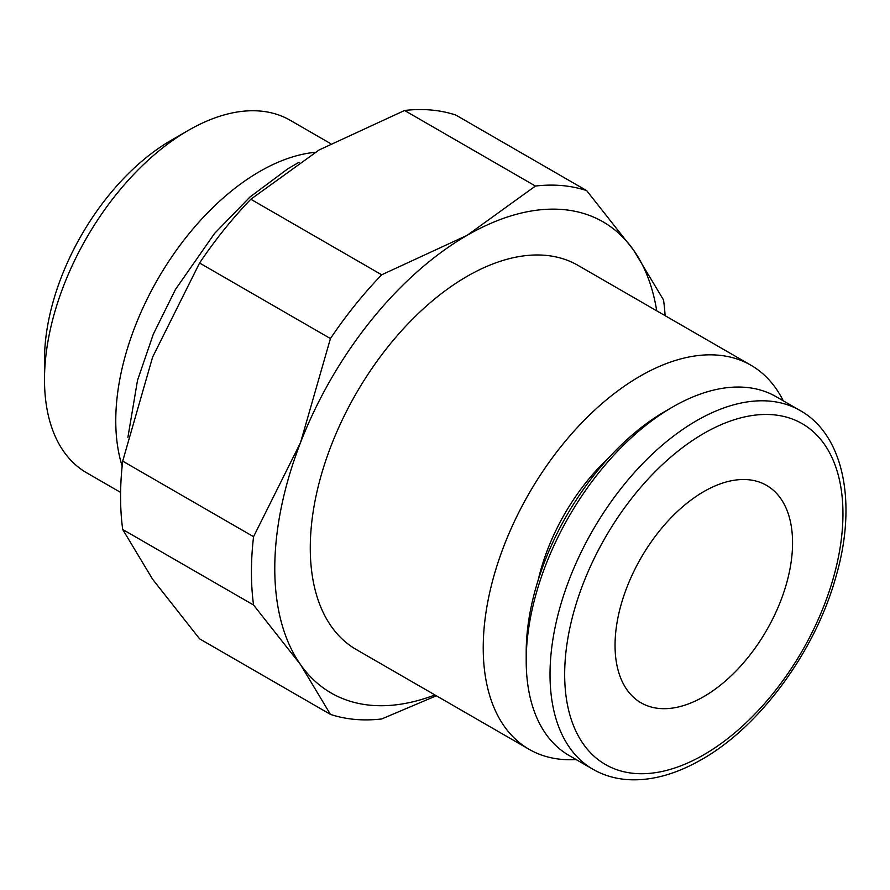 <?xml version="1.0" encoding="UTF-8"?>
<svg xmlns="http://www.w3.org/2000/svg" width="890" height="890" viewBox="0 0 890 890"><rect width="100%" height="100%" fill="white"/><g stroke="black" fill="none" stroke-linecap="round" stroke-linejoin="round"><path stroke-width="1.33" d="M529.161 749.347L356.211 649.5A221.777 128.038 -60 0 1 310.276 547.973A221.777 128.038 -60 0 1 407.086 324.783A221.777 128.038 -60 0 1 577.988 265.365L750.926 365.223A221.777 128.038 120 0 0 580.035 424.63A221.777 128.038 120 0 0 483.226 647.82A221.777 128.038 120 0 0 529.161 749.347A221.777 128.038 120 0 0 576.108 759.537M783.233 400.778A221.777 128.038 120 0 0 750.926 365.223M315.082 152.323A203.532 117.513 120 0 0 115.767 420.77A203.532 117.513 120 0 0 122.164 466.082M330.546 143.579L290.184 120.272A203.532 117.513 120 0 0 188.413 130.352A203.532 117.513 120 0 0 44.5 379.63L44.5 359.76A179.202 103.463 120 0 1 171.214 140.286L188.413 130.352M800.043 410.49A207.125 119.583 120 0 0 696.481 420.748A207.125 119.583 120 0 0 550.02 674.431A207.125 119.583 120 0 0 592.918 769.249C602.964 775.023 614.078 778.45 626.26 779.518C650.045 781.364 675.187 774.701 701.665 759.504C759.737 726.763 814.851 651.847 835.61 577.866C857.726 503.573 843.809 434.765 800.043 410.49L776.225 396.74A207.125 119.583 120 0 0 672.662 406.997A207.125 119.583 120 0 0 526.201 660.68L526.201 652.214A196.779 113.609 120 0 1 665.342 411.224L672.662 406.997M538.216 579.98A150.644 86.975 -60 0 1 608.782 457.749M122.698 529.472L253.561 605.022L300.542 664.63L330.435 714.381L199.571 638.831L152.602 579.223L122.698 529.472A292.91 169.111 -60 0 1 120.573 496.531A292.91 169.111 -60 0 1 122.698 461.131L152.602 357.146L199.571 263.006A292.91 169.111 -60 0 1 250.824 199.249L319.154 149.943L404.572 110.482A292.91 169.111 -60 0 1 455.825 115.066L586.677 190.616A292.91 169.111 120 0 0 535.435 186.043L467.094 235.349A271.984 157.029 -60 0 1 633.658 250.235A271.984 157.029 -60 0 1 656.72 310.821M434.943 694.957A271.984 157.029 -60 0 1 300.542 664.63A271.984 157.029 -60 0 1 274.776 568.465A271.984 157.029 -60 0 1 300.542 442.553A271.984 157.029 -60 0 1 467.094 235.349L381.688 274.799A292.91 169.111 120 0 0 330.435 338.556L300.542 442.553L253.561 536.692A292.91 169.111 120 0 0 251.436 572.081A292.91 169.111 120 0 0 253.561 605.022M615.046 645.339A125.535 72.479 -60 0 1 669.836 519.015A125.535 72.479 -60 0 1 766.568 485.384A125.535 72.479 -60 0 1 792.567 542.844A125.535 72.479 -60 0 1 737.777 669.18A125.535 72.479 -60 0 1 641.045 702.811A125.535 72.479 -60 0 1 615.046 645.339M665.119 315.672A292.91 169.111 120 0 0 663.551 299.986L633.658 250.235L586.677 190.616M330.435 714.381A292.91 169.111 120 0 0 381.688 718.964L436.356 695.769M253.561 536.692L122.698 461.131M199.571 263.006L330.435 338.556M381.688 274.799L250.824 199.249M404.572 110.482L535.435 186.043M526.201 660.68A207.125 119.583 120 0 0 569.099 755.499L592.918 769.249M44.5 379.63A203.532 117.513 120 0 0 86.653 472.801L120.606 492.404M703.812 433.43A196.779 113.609 120 0 0 564.672 674.431A196.779 113.609 120 0 0 703.812 754.765A196.779 113.609 120 0 0 842.952 513.764A196.779 113.609 120 0 0 703.812 433.43M299.107 162.247L288.026 168.655L249.89 197.079L214.601 233.403L175.508 289.372L153.291 334.24L137.505 380.375L127.893 437.413"/></g></svg>
